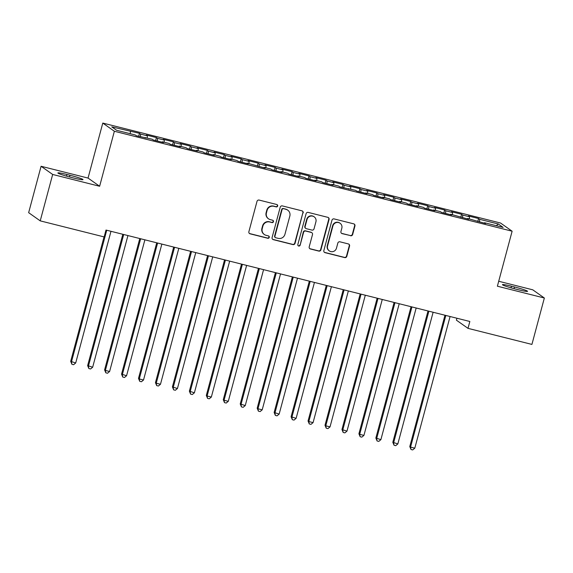 <?xml version="1.0" encoding="UTF-8"?>
<svg xmlns="http://www.w3.org/2000/svg" width="573" height="573" viewBox="0 0 573 573"><rect width="100%" height="100%" fill="white"/><g stroke="black" fill="none" stroke-linecap="round" stroke-linejoin="round"><path stroke-width="0.86" d="M277.654 205.994A1.225 1.196 125.3 0 0 276.809 204.518L259.125 200.077A1.755 1.712 125.3 0 0 257.012 201.345L248.875 231.714A1.755 1.712 125.3 0 0 250.086 233.82L267.763 238.261A1.225 1.196 125.3 0 0 268.787 236.076A1.225 1.196 125.3 0 0 268.4 235.897L266.108 235.324A5.608 5.472 125.3 0 1 262.233 228.584L262.907 226.056A5.608 5.472 125.3 0 1 269.682 221.995L271.967 222.575A1.225 1.196 125.3 0 0 272.992 220.39A1.225 1.196 125.3 0 0 272.605 220.211L270.313 219.631A5.608 5.472 125.3 0 1 266.438 212.898L267.111 210.37A5.608 5.472 125.3 0 1 273.887 206.309L276.172 206.882A1.225 1.196 125.3 0 0 277.654 205.994M268.529 218.814L268.214 218.592A5.608 5.472 125.3 0 1 266.123 212.676L266.803 210.148A5.608 5.472 125.3 0 1 273.572 206.087L275.864 206.66A1.225 1.196 125.3 0 0 277.031 204.604M249.377 233.44A1.755 1.712 125.3 0 0 249.771 233.598L267.455 238.039A1.225 1.196 125.3 0 0 268.622 235.983M264.325 234.5L264.01 234.278A5.608 5.472 125.3 0 1 261.918 228.369L262.599 225.834A5.608 5.472 125.3 0 1 269.367 221.772L271.659 222.353A1.225 1.196 125.3 0 0 272.827 220.29M350.547 235.747A1.755 1.712 125.3 0 0 352.667 234.479L354.945 225.955A1.755 1.712 125.3 0 0 353.734 223.85L334.102 218.915A1.755 1.712 125.3 0 0 331.982 220.182L323.845 250.551A1.755 1.712 125.3 0 0 325.056 252.657L344.695 257.592A1.755 1.712 125.3 0 0 346.808 256.324L349.566 246.032A1.755 1.712 125.3 0 0 348.355 243.926L339.954 241.813A1.755 1.712 125.3 0 0 337.834 243.081L336.466 248.188A4.684 4.577 125.3 0 1 329.31 250.895A4.684 4.577 125.3 0 1 327.563 245.953L332.92 225.955A4.684 4.577 125.3 0 1 340.076 223.248A4.684 4.577 125.3 0 1 341.823 228.197L340.935 231.528A1.755 1.712 125.3 0 0 342.145 233.634L350.239 235.524A1.755 1.712 125.3 0 0 352.352 234.257L354.637 225.733A1.755 1.712 125.3 0 0 354.135 224.007M469.839 321.482L105.991 230.052L104.15 236.928L40.225 220.863L52.666 174.457L99.63 186.261L114.364 131.26L512.126 231.206L497.385 286.206L544.35 298.01L531.916 344.416L467.998 328.358L469.839 321.482M303.189 212.948A1.755 1.712 125.3 0 0 301.978 210.843L282.339 205.908A1.755 1.712 125.3 0 0 280.226 207.175L272.089 237.544A1.755 1.712 125.3 0 0 273.3 239.65L292.939 244.585A1.755 1.712 125.3 0 0 295.052 243.317L302.881 212.726A1.755 1.712 125.3 0 0 302.372 211M308.217 212.411L327.856 217.346A1.755 1.712 125.3 0 1 329.067 219.452L320.93 249.821A1.755 1.712 125.3 0 1 318.817 251.089L310.416 248.976A1.755 1.712 125.3 0 1 309.198 246.87L312.5 234.558A1.755 1.712 125.3 0 0 311.289 232.452L305.71 231.048A1.755 1.712 125.3 0 0 303.597 232.316L300.159 245.144A1.225 1.196 125.3 0 1 298.289 245.853A1.225 1.196 125.3 0 1 297.831 244.556L306.104 213.679A1.755 1.712 125.3 0 1 308.217 212.411M114.364 131.26L102.789 123.073L500.544 223.026L512.126 231.206M138.666 136.331L139.475 133.323L111.764 126.869L116.577 130.272L135.228 134.963L136.338 135.744L152.189 139.225L153.299 140.005L163.47 142.562L162.36 141.775L169.142 143.479L170.253 144.267L180.423 146.824L179.313 146.036L186.096 147.741L187.206 148.529L197.377 151.086L196.267 150.298L203.05 152.003L204.16 152.79L214.331 155.347L213.22 154.56L220.003 156.264L221.114 157.052L231.291 159.602L230.174 158.821L236.957 160.526L238.067 161.307L248.245 163.864L247.135 163.083L265.199 168.125L264.089 167.337L270.871 169.042L271.982 169.83L282.152 172.387L281.042 171.599L287.825 173.304L288.935 174.092L299.106 176.649L297.996 175.861L304.779 177.566L305.889 178.353L316.06 180.91L314.949 180.123L321.732 181.827L322.843 182.615L333.013 185.165L331.903 184.384L338.686 186.089L339.796 186.87L355.64 190.351L356.75 191.131L366.928 193.688L365.818 192.9L372.593 194.605L373.711 195.393L383.881 197.95L382.771 197.162L389.554 198.867L390.664 199.655L400.835 202.212L399.725 201.424L406.508 203.129L407.618 203.916L417.789 206.473L416.678 205.686L423.461 207.39L424.572 208.178L434.742 210.728L433.632 209.947L440.415 211.652L441.525 212.433L451.696 214.99L450.586 214.209L468.657 219.251L467.547 218.463L485.61 223.513L484.5 222.725L484.264 223.176M139.475 133.323L140.586 134.111L147.368 135.815L147.204 137.971M155.62 140.593L156.429 137.584L146.258 135.027L147.368 135.815M156.429 137.584L157.539 138.372L164.322 140.077L164.157 142.233M172.58 144.854L173.383 141.846L163.212 139.289L164.322 140.077M173.383 141.846L174.493 142.634L181.276 144.339L181.111 146.487M189.534 149.109L190.336 146.108L180.166 143.551L181.276 144.339M190.336 146.108L191.446 146.896L198.229 148.593L198.065 150.749M206.488 153.371L207.29 150.37L197.119 147.813L198.229 148.593M207.29 150.37L208.4 151.15L215.183 152.855L215.018 155.011M223.441 157.632L224.251 154.631L214.073 152.074L215.183 152.855M224.251 154.631L225.361 155.412L232.137 157.117L231.979 159.273M240.395 161.894L241.204 158.886L231.026 156.329L232.137 157.117M241.204 158.886L242.315 159.674L249.097 161.378L248.933 163.534M257.349 166.156L258.158 163.147L247.987 160.59L249.097 161.378M258.158 163.147L259.268 163.935L266.051 165.64L265.886 167.796M274.309 170.417L275.112 167.409L264.941 164.852L266.051 165.64M275.112 167.409L276.222 168.197L283.005 169.902L282.84 172.05M291.263 174.679L292.065 171.671L281.895 169.114L283.005 169.902M292.065 171.671L293.175 172.459L299.958 174.156L299.794 176.312M308.217 178.934L309.019 175.932L298.848 173.375L299.958 174.156M309.019 175.932L310.129 176.713L316.912 178.418L316.747 180.574M325.17 183.195L325.973 180.194L315.802 177.637L316.912 178.418M325.973 180.194L327.09 180.975L333.866 182.68L333.701 184.835M342.124 187.457L342.933 184.449L332.755 181.892L333.866 182.68M342.933 184.449L344.044 185.237L350.826 186.941L350.662 189.097M359.078 191.719L359.887 188.71L349.709 186.153L350.826 186.941M359.887 188.71L360.997 189.498L367.78 191.203L367.615 193.359M376.031 195.98L376.841 192.972L366.67 190.415L367.78 191.203M376.841 192.972L377.951 193.76L384.734 195.465L384.569 197.613M392.992 200.242L393.794 197.234L383.624 194.677L384.734 195.465M393.794 197.234L394.904 198.022L401.687 199.719L401.523 201.875M409.946 204.497L410.748 201.495L400.577 198.938L401.687 199.719M410.748 201.495L411.858 202.276L418.641 203.981L418.476 206.137M426.899 208.758L427.702 205.757L417.531 203.2L418.641 203.981M427.702 205.757L428.812 206.538L435.595 208.243L435.43 210.398M443.853 213.02L444.662 210.012L434.484 207.462L435.595 208.243M444.662 210.012L445.773 210.8L452.548 212.504L452.391 214.66M460.807 217.282L461.616 214.273L451.438 211.716L452.548 212.504M461.616 214.273L462.726 215.061L469.509 216.766L469.344 218.922M477.76 221.543L478.57 218.535L468.399 215.978L469.509 216.766M478.57 218.535L479.68 219.323L498.331 224.007L503.151 227.417L484.5 222.725M467.547 218.463L467.31 218.915M479.68 219.323L479.479 221.973M498.331 224.007L496.282 225.69M450.586 214.209L450.357 214.653M462.726 215.061L462.526 217.711M433.632 209.947L433.403 210.391M445.773 210.8L445.565 213.45M416.678 205.686L416.449 206.137M428.812 206.538L428.611 209.188M399.725 201.424L399.496 201.875M411.858 202.276L411.658 204.926M382.771 197.162L382.535 197.613M394.904 198.022L394.704 200.672M365.818 192.9L365.581 193.352M377.951 193.76L377.75 196.41M348.857 188.646L348.628 189.09M360.997 189.498L360.797 192.148M331.903 184.384L331.674 184.828M344.044 185.237L343.843 187.887M314.949 180.123L314.72 180.574M327.09 180.975L326.882 183.625M297.996 175.861L297.767 176.312M310.129 176.713L309.929 179.363M281.042 171.599L280.813 172.05M293.175 172.459L292.975 175.109M264.089 167.337L263.852 167.789M276.222 168.197L276.021 170.847M247.135 163.083L246.899 163.527M259.268 163.935L259.068 166.585M230.174 158.821L229.945 159.265M242.315 159.674L242.114 162.324M213.22 154.56L212.991 155.011M225.361 155.412L225.153 158.062M196.267 150.298L196.038 150.749M208.4 151.15L208.2 153.8M179.313 146.036L179.084 146.487M191.446 146.896L191.246 149.546M162.36 141.775L162.123 142.226M174.493 142.634L174.292 145.284M145.406 137.52L145.17 137.964M157.539 138.372L157.339 141.022M140.586 134.111L140.385 136.761M456.939 318.237L456.416 320.171L467.998 328.358M544.35 298.01L532.775 289.823L498.711 281.264M99.63 186.261L88.049 178.074L41.084 166.27L52.666 174.457M41.084 166.27L28.65 212.676L40.225 220.863M88.049 178.074L102.789 123.073M130.415 131.554L130.25 133.71M66.912 174.486A11.424 0.867 15 0 0 57.88 172.946A11.424 0.867 15 0 0 70.916 177.322L73.967 178.088A11.424 0.867 15 0 0 82.999 179.628A11.424 0.867 15 0 0 69.963 175.252L66.912 174.486L66.475 176.126M518.522 289.795A11.424 0.867 15 0 0 527.554 291.335A11.424 0.867 15 0 0 514.518 286.966L511.467 286.199A11.424 0.867 15 0 0 502.435 284.659A11.424 0.867 15 0 0 515.471 289.028L518.522 289.795M272.59 239.278A1.755 1.712 125.3 0 0 272.984 239.428L292.624 244.363A1.755 1.712 125.3 0 0 294.744 243.095L302.881 212.726M283.542 208.73A1.225 1.196 125.3 0 0 282.059 209.618L274.918 236.277A1.225 1.196 125.3 0 0 275.763 237.752L278.177 238.354A5.608 5.472 125.3 0 0 284.946 234.293L289.831 216.078A5.608 5.472 125.3 0 0 285.948 209.338L283.227 208.508A1.225 1.196 125.3 0 0 281.744 209.396L282.059 209.618M275.369 237.573L275.061 237.351A1.225 1.196 125.3 0 1 274.603 236.055L281.744 209.396M287.739 210.162L287.431 209.94A5.608 5.472 125.3 0 0 285.641 209.116L285.948 209.338M283.227 208.508L285.641 209.116M309.707 248.603A1.755 1.712 125.3 0 0 310.1 248.754L318.502 250.867A1.755 1.712 125.3 0 0 320.622 249.599L328.759 219.23A1.755 1.712 125.3 0 0 328.257 217.504M311.848 232.71L311.533 232.488A1.755 1.712 125.3 0 0 310.974 232.23L305.402 230.826A1.755 1.712 125.3 0 0 303.282 232.101L300.159 245.144M298.139 245.724A1.225 1.196 125.3 0 0 299.851 244.922M315.924 221.78A4.684 4.577 125.3 0 0 314.176 216.83A4.684 4.577 125.3 0 0 307.021 219.538L305.137 226.586A1.755 1.712 125.3 0 0 306.347 228.691L311.92 230.088A1.755 1.712 125.3 0 0 314.04 228.82L315.924 221.78M314.176 216.83L313.868 216.608A4.684 4.577 125.3 0 0 306.705 219.316L307.021 219.538M305.789 228.434L305.473 228.212A1.755 1.712 125.3 0 1 304.822 226.364L306.705 219.316M341.436 233.254A1.755 1.712 125.3 0 0 341.83 233.412L350.239 235.524M340.076 223.248L339.768 223.026A4.684 4.577 125.3 0 0 332.612 225.733L332.92 225.955M329.31 250.895L329.002 250.673A4.684 4.577 125.3 0 1 327.255 245.731L332.612 225.733M324.347 252.285A1.755 1.712 125.3 0 0 324.748 252.435L344.38 257.37A1.755 1.712 125.3 0 0 346.5 256.102L349.258 245.81A1.755 1.712 125.3 0 0 348.756 244.084M104.028 236.9L70.687 361.348L75.708 362.967L110.983 231.306M106.743 230.239L71.467 361.9L71.904 364.292L70.687 361.348M75.708 362.967L73.602 364.715L71.904 364.292M122.83 234.285L87.64 365.61L92.661 367.229L127.937 235.567M123.696 234.5L88.421 366.161L88.858 368.554L87.64 365.61M92.661 367.229L90.555 368.976L88.858 368.554M139.783 238.54L104.594 369.872L105.375 370.423L109.615 371.49L144.89 239.829M140.657 238.762L105.375 370.423L105.812 372.815L104.594 369.872M109.615 371.49L107.509 373.238L105.812 372.815M156.737 242.802L121.548 374.133L126.569 375.752L161.851 244.084M157.611 243.024L122.328 374.685L122.765 377.07L121.548 374.133M126.569 375.752L124.463 377.5L122.765 377.07M173.691 247.063L138.501 378.395L139.282 378.946L143.522 380.006L178.805 248.345M174.564 247.285L139.282 378.946L139.726 381.332L138.501 378.395M143.522 380.006L141.416 381.761L139.726 381.332M190.644 251.325L155.455 382.649L156.243 383.208L160.476 384.268L195.758 252.607M191.518 251.54L156.243 383.208L156.68 385.593L155.455 382.649M160.476 384.268L158.37 386.023L156.68 385.593M207.598 255.587L172.409 386.911L177.437 388.53L212.712 256.869M208.472 255.802L173.196 387.463L173.633 389.855L172.409 386.911M177.437 388.53L175.331 390.277L173.633 389.855M224.559 259.848L189.369 391.173L194.39 392.791L229.666 261.13M225.425 260.063L190.15 391.724L190.587 394.117L189.369 391.173M194.39 392.791L192.284 394.539L190.587 394.117M241.512 264.103L206.323 395.434L207.104 395.986L211.344 397.053L246.619 265.392M242.386 264.325L207.104 395.986L207.541 398.378L206.323 395.434M211.344 397.053L209.238 398.801L207.541 398.378M258.466 268.365L223.277 399.696L224.057 400.248L228.298 401.315L263.573 269.654M259.34 268.587L224.057 400.248L224.494 402.633L223.277 399.696M228.298 401.315L226.192 403.063L224.494 402.633M275.42 272.626L240.23 403.958L245.251 405.577L280.534 273.908M276.293 272.848L241.011 404.509L241.455 406.894L240.23 403.958M245.251 405.577L243.145 407.324L241.455 406.894M292.373 276.888L257.184 408.212L257.965 408.771L262.205 409.831L297.487 278.17M293.247 277.103L257.965 408.771L258.409 411.156L257.184 408.212M262.205 409.831L260.099 411.586L258.409 411.156M309.327 281.15L274.138 412.474L279.158 414.093L314.441 282.432M310.201 281.364L274.925 413.026L275.362 415.418L274.138 412.474M279.158 414.093L277.06 415.84L275.362 415.418M326.288 285.411L291.098 416.736L296.119 418.354L331.395 286.693M327.154 285.626L291.879 417.287L292.316 419.68L291.098 416.736M296.119 418.354L294.013 420.102L292.316 419.68M343.241 289.666L308.052 420.997L308.833 421.549L313.073 422.616L348.348 290.955M344.108 289.888L308.833 421.549L309.27 423.941L308.052 420.997M313.073 422.616L310.967 424.364L309.27 423.941M360.195 293.928L325.006 425.259L325.786 425.811L330.027 426.878L365.302 295.217M361.069 294.15L325.786 425.811L326.223 428.196L325.006 425.259M330.027 426.878L327.921 428.625L326.223 428.196M377.149 298.189L341.959 429.521L346.98 431.14L382.263 299.471M378.022 298.411L342.74 430.072L343.177 432.457L341.959 429.521M346.98 431.14L344.874 432.887L343.177 432.457M394.102 302.451L358.913 433.775L359.694 434.334L363.934 435.394L399.216 303.733M394.976 302.666L359.694 434.334L360.138 436.719L358.913 433.775M363.934 435.394L361.828 437.149L360.138 436.719M411.056 306.713L375.867 438.037L380.887 439.656L416.17 307.995M411.93 306.927L376.654 438.589L377.091 440.981L375.867 438.037M380.887 439.656L378.782 441.403L377.091 440.981M428.01 310.974L392.82 442.299L397.841 443.917L433.124 312.256M428.883 311.189L393.608 442.85L394.045 445.242L392.82 442.299M397.841 443.917L395.742 445.665L394.045 445.242M444.97 315.229L409.781 446.56L410.562 447.112L414.802 448.179L450.077 316.518M445.837 315.451L410.562 447.112L410.999 449.504L409.781 446.56M414.802 448.179L412.696 449.927L410.999 449.504M69.505 176.957L69.963 175.252M514.06 288.67L514.518 286.966M511.023 287.839L511.467 286.199"/></g></svg>
